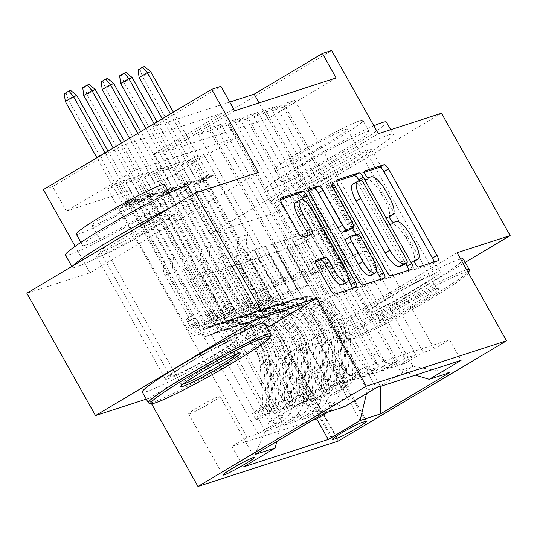 <?xml version="1.0" encoding="UTF-8"?>
<svg xmlns="http://www.w3.org/2000/svg" width="537" height="537" viewBox="0 0 537 537"><rect width="100%" height="100%" fill="white"/><g stroke="black" fill="none" stroke-linecap="round" stroke-linejoin="round"><path stroke-width="0.4" stroke-dasharray="2.69 2.01" d="M364.415 172.303L360.193 173.666A3.866 1.302 59.2 0 0 360.105 173.713A3.866 1.302 59.2 0 0 360.81 177.438A3.866 1.302 59.2 0 0 363.965 180.392L366.456 179.586A17.667 5.954 59.2 0 1 380.874 193.078L384.922 200.281A17.667 5.954 59.2 0 1 388.17 217.337A17.667 5.954 59.2 0 1 387.748 217.525L385.257 218.331A3.866 1.302 59.2 0 0 385.163 218.371A3.866 1.302 59.2 0 0 385.875 222.103A3.866 1.302 59.2 0 0 389.03 225.057L391.52 224.251A17.667 5.954 59.2 0 1 405.938 237.743L409.986 244.946A17.667 5.954 59.2 0 1 413.235 262.002A17.667 5.954 59.2 0 1 412.812 262.19L410.322 262.996A3.866 1.302 59.2 0 0 410.228 263.036A3.866 1.302 59.2 0 0 410.939 266.768A3.866 1.302 59.2 0 0 414.094 269.722L433.339 263.492A5.524 1.859 59.2 0 0 433.466 263.432A5.524 1.859 59.2 0 0 433.876 262.083M168.162 378.8A43.88 3.168 150.7 0 0 211.739 356.696A43.88 3.168 150.7 0 0 241.912 336.182A43.88 3.168 150.7 0 0 239.133 336.511A43.88 3.168 150.7 0 0 195.555 358.615A43.88 3.168 150.7 0 0 165.383 379.129A43.88 3.168 150.7 0 0 168.162 378.8M170.491 214.196A43.88 3.168 -29.3 0 1 173.27 213.867A43.88 3.168 -29.3 0 1 143.097 234.38A43.88 3.168 -29.3 0 1 99.52 256.478A43.88 3.168 -29.3 0 1 96.741 256.814A43.88 3.168 -29.3 0 1 126.913 236.3A43.88 3.168 -29.3 0 1 170.491 214.196M366.509 314.628A43.88 3.168 150.7 0 0 410.087 292.524A43.88 3.168 150.7 0 0 440.259 272.011A43.88 3.168 150.7 0 0 437.48 272.346A43.88 3.168 150.7 0 0 393.903 294.444A43.88 3.168 150.7 0 0 363.73 314.957A43.88 3.168 150.7 0 0 366.509 314.628M368.838 150.024A43.88 3.168 -29.3 0 1 371.617 149.695A43.88 3.168 -29.3 0 1 341.445 170.209A43.88 3.168 -29.3 0 1 297.867 192.313A43.88 3.168 -29.3 0 1 295.088 192.642A43.88 3.168 -29.3 0 1 325.261 172.129A43.88 3.168 -29.3 0 1 368.838 150.024M189.776 413.758A18.003 1.302 150.7 0 0 207.651 404.69A18.003 1.302 150.7 0 0 220.029 396.279A18.003 1.302 150.7 0 0 218.895 396.413A18.003 1.302 150.7 0 0 201.013 405.482A18.003 1.302 150.7 0 0 188.635 413.893A18.003 1.302 150.7 0 0 189.776 413.758M441.508 113.26L273.172 213.551L209.974 233.998L163.302 150.823L331.638 50.532M457.101 252.739L288.765 353.037L341.814 335.873L465.17 262.378M341.814 335.873L273.172 213.551M107.608 188.762L247.087 437.313L258.163 433.735L118.684 185.184L107.608 188.762L118.986 181.989L130.055 178.405L118.684 185.184M126.061 182.795L265.54 431.345L276.609 427.761L137.13 179.21L126.061 182.795L137.438 176.015L148.507 172.437L137.13 179.21M144.513 176.827L283.992 425.378L295.061 421.793L155.582 173.243L144.513 176.827L155.884 170.048L166.96 166.47L155.582 173.243M313.514 415.826L174.035 167.275L162.966 170.853L302.445 419.404L313.514 415.826L330.121 405.932A22.5 21.124 -107.9 0 0 337.337 375.517L269.245 254.176L276.622 251.793L276.166 252.061L296.76 288.758L273.783 302.445L192.79 158.113L203.859 154.528L192.488 161.308L181.412 164.886L192.79 158.113M434.332 348.869L294.853 100.318L283.784 103.896L423.263 352.447L434.332 348.869L449.576 339.787L364.697 367.248L349.459 376.323L209.98 127.772L221.049 124.195L209.672 130.968L198.603 134.552L209.98 127.772M415.88 354.836L276.401 106.286L265.332 109.87L404.811 358.421L415.88 354.836L399.273 364.73L406.657 362.341L423.263 352.447M397.427 360.804L257.948 112.253L246.879 115.838L386.358 364.388L397.427 360.804L380.827 370.698A22.5 21.124 72.1 0 1 376.766 372.537A22.5 21.124 72.1 0 1 351.641 361.972L359.025 359.582A22.5 21.124 -107.9 0 0 384.15 370.147A22.5 21.124 -107.9 0 0 388.204 368.308L404.811 358.421M378.981 366.778L239.502 118.227L228.426 121.805L367.905 370.355L378.981 366.778L362.374 376.672A22.5 21.124 72.1 0 1 358.313 378.504A22.5 21.124 72.1 0 1 333.188 367.939L340.572 365.549A22.5 21.124 -107.9 0 0 365.697 376.115A22.5 21.124 -107.9 0 0 369.751 374.282L386.358 364.388M265.54 431.345L282.147 421.451A22.5 21.124 -107.9 0 0 289.362 391.037L221.271 269.702L220.814 269.97L241.408 306.667L218.431 320.354L137.438 176.015M258.163 433.735L274.769 423.841A22.5 21.124 72.1 0 0 281.985 393.426L213.887 272.084L221.271 269.702M283.992 425.378L300.599 415.484A22.5 21.124 -107.9 0 0 307.815 385.069L239.724 263.727L239.267 264.003L259.861 300.693L236.884 314.387L155.884 170.048M276.609 427.761L293.215 417.873A22.5 21.124 72.1 0 0 300.431 387.459L232.34 266.117L239.724 263.727M302.445 419.404L319.052 409.516A22.5 21.124 -107.9 0 0 326.268 379.102L258.169 257.76L257.72 258.029L278.307 294.726L255.337 308.413L174.337 164.08L185.406 160.496L174.035 167.275M295.061 421.793L311.668 411.899A22.5 21.124 72.1 0 0 318.884 381.485L250.792 260.15L258.169 257.76M336.142 77.979L267.896 118.637L166.416 151.468L234.662 110.81M294.853 100.318L283.476 107.091L272.407 110.676L283.784 103.896M276.401 106.286L265.03 113.065L253.954 116.643L265.332 109.87M257.948 112.253L246.577 119.033L235.508 122.611L246.879 115.838M239.502 118.227L228.124 125L217.055 128.585L228.426 121.805M167.806 178.271L66.32 211.101L134.565 170.444L236.045 137.613L167.806 178.271L154.072 153.81L163.302 150.823M162.966 170.853L174.337 164.08M228.124 125L309.124 269.339L286.147 283.026L265.553 246.329L254.028 250.182L322.119 371.523A22.5 21.124 -107.9 0 0 347.244 382.089A22.5 21.124 -107.9 0 0 351.305 380.25L367.905 370.355M254.028 250.182L246.651 252.571L314.742 373.906L322.119 371.523M246.577 119.033L327.57 263.365L304.6 277.058L284.006 240.361L272.481 244.214L340.572 365.549M272.481 244.214L265.097 246.604L333.188 367.939M265.03 113.065L346.023 257.398L323.046 271.084L302.459 234.394L290.933 238.247L359.025 359.582M290.933 238.247L283.549 240.63L351.641 361.972M181.412 164.886L320.891 413.436L337.498 403.542A22.5 21.124 -107.9 0 0 344.714 373.128L276.622 251.793M283.476 107.091L364.475 251.43L341.498 265.117L320.904 228.42L302.002 234.662L370.094 356.004A22.5 21.124 -107.9 0 0 395.219 366.57A22.5 21.124 -107.9 0 0 399.273 364.73M309.379 232.273L377.471 353.614A22.5 21.124 -107.9 0 0 402.596 364.18A22.5 21.124 -107.9 0 0 406.657 362.341M314.742 373.906A22.5 21.124 72.1 0 0 339.867 384.479A22.5 21.124 72.1 0 0 343.922 382.639L360.528 372.745L349.459 376.323M247.087 437.313L231.85 446.395L312.265 420.377M328.543 411.892L331.967 409.859L320.891 413.436M209.672 130.968L290.671 275.306L267.695 288.993L247.101 252.296L222.66 260.331L189.903 279.844L269.527 421.733L282.442 417.558L202.818 275.669L202.362 275.937L222.956 312.635L199.979 326.321L118.986 181.989M189.903 279.844L202.818 275.669M366.489 393.601L367.321 390.097L287.691 248.208L300.613 244.033L380.236 385.922L412.993 366.402L400.078 370.584L415.329 375.141M367.321 390.097L380.236 385.922L380.236 386.499M300.613 244.033L333.37 224.513L412.993 366.402L449.556 372.745M333.37 224.513L320.455 228.695L400.078 370.584M258.384 172.505L90.041 272.803L26.85 293.242M90.041 272.803L75.16 246.275M43.369 189.621L52.592 186.641L120.838 145.977L222.318 113.146L154.072 153.81M66.32 211.101L52.592 186.641M288.765 353.037L338.189 441.105M146.292 399.125L148.541 398.4L151.541 403.75M229.755 102.07L152.689 127.007L220.929 86.343M222.66 260.331L302.284 402.22L269.527 421.733L254.934 454.537M235.575 256.149L315.199 398.038L302.284 402.22L324.086 413.336M213.887 272.084L202.362 275.937M232.34 266.117L220.814 269.97M250.792 260.15L239.267 264.003M269.245 254.176L257.72 258.029M287.691 248.208L276.166 252.061M320.904 228.42L320.455 228.695M302.459 234.394L302.002 234.662M284.006 240.361L283.549 240.63M265.553 246.329L265.097 246.604M247.101 252.296L246.651 252.571M267.896 118.637L259.069 102.909M166.416 151.468L152.689 127.007M236.045 137.613L222.318 113.146M134.565 170.444L120.838 145.977M287.241 248.483L307.829 285.174L284.858 298.867L273.783 302.445M307.829 285.174L296.76 288.758M192.488 161.308L331.967 409.859M284.858 298.867L203.859 154.528M449.576 339.787L461.108 360.334M272.407 110.676L353.406 255.008L330.43 268.701L309.836 232.004M341.498 265.117L330.43 268.701M364.475 251.43L353.406 255.008M360.528 372.745L221.049 124.195M268.789 254.451L289.383 291.148L278.307 294.726M289.383 291.148L266.406 304.835L255.337 308.413M266.406 304.835L185.406 160.496M253.954 116.643L334.954 260.982L311.977 274.669L291.383 237.972M323.046 271.084L311.977 274.669M346.023 257.398L334.954 260.982M304.6 277.058L293.524 280.636L272.937 243.939M327.57 263.365L316.501 266.949L293.524 280.636M235.508 122.611L316.501 266.949M250.336 260.418L270.93 297.115L247.953 310.802L166.96 166.47M247.953 310.802L236.884 314.387M270.93 297.115L259.861 300.693M286.147 283.026L275.078 286.604L254.484 249.913M309.124 269.339L298.048 272.917L275.078 286.604M217.055 128.585L298.048 272.917M231.883 266.386L252.477 303.083L229.5 316.77L148.507 172.437M229.5 316.77L218.431 320.354M252.477 303.083L241.408 306.667M267.695 288.993L256.626 292.578L236.032 255.88M290.671 275.306L279.602 278.884L256.626 292.578M364.697 367.248L376.229 387.795M344.385 406.771L315.199 398.038M198.603 134.552L279.602 278.884M213.437 272.36L234.025 309.05L211.054 322.744L130.055 178.405M282.442 417.558L276.756 441.535M231.85 446.395L243.382 466.942M211.054 322.744L199.979 326.321M234.025 309.05L222.956 312.635M302.962 377.014A17.439 1.262 150.7 0 0 320.287 368.228A17.439 1.262 150.7 0 0 332.275 360.079A17.439 1.262 150.7 0 0 331.175 360.206L327.114 361.522A17.439 1.262 150.7 0 0 309.795 370.308A17.439 1.262 150.7 0 0 297.8 378.457A17.439 1.262 150.7 0 0 298.908 378.33L302.962 377.014L336.229 436.286M148.541 398.4L267.399 327.583M209.974 233.998L378.317 133.706M336.813 181.231L332.799 182.533A5.524 1.859 59.2 0 0 332.672 182.587A5.524 1.859 59.2 0 0 333.685 187.916L382.196 274.367A5.524 1.859 59.2 0 0 386.7 278.582L408.073 271.668A5.524 1.859 59.2 0 0 408.207 271.608A5.524 1.859 59.2 0 0 408.617 270.252M405.683 263.593L359.166 180.707M402.482 265.486A3.866 1.302 59.2 0 0 401.689 261.814L406.241 259.103M352.91 184.023A17.667 5.954 59.2 0 1 353.326 183.835L355.95 182.983A3.866 1.302 59.2 0 1 359.105 185.936L401.689 261.814M380.451 279.368A5.524 1.859 59.2 0 1 380.042 280.717A5.524 1.859 59.2 0 1 379.914 280.777L358.541 287.691L363.093 284.979M308.647 190.346L304.64 191.642A5.524 1.859 59.2 0 0 304.506 191.702A5.524 1.859 59.2 0 0 305.526 197.032L354.031 283.476A5.524 1.859 59.2 0 0 358.541 287.691M348.781 230.064A5.524 1.859 59.2 0 0 347.654 224.822L327.174 188.326L331.718 185.614M352.393 227.93L329.705 187.5A3.866 1.302 59.2 0 0 326.462 184.594A3.866 1.302 59.2 0 0 327.174 188.326M356.071 234.481L376.41 270.722M370.785 275.461A14.768 4.981 59.2 0 0 368.067 261.204L372.618 258.492M350.795 236.186L346.244 238.898L352.312 236.938A5.524 1.859 59.2 0 1 356.816 241.153L368.067 261.204M315.387 261.647L311.379 262.949A5.524 1.859 59.2 0 0 311.245 263.002A5.524 1.859 59.2 0 0 312.259 268.332L325.872 292.584A5.524 1.859 59.2 0 0 330.376 296.807L351.748 289.893A5.524 1.859 59.2 0 0 351.883 289.832A5.524 1.859 59.2 0 0 352.292 288.476M342.754 284.811A14.768 4.981 59.2 0 0 340.042 270.554L344.593 267.842M295.699 202.523A14.768 4.981 59.2 0 1 308.104 213.645L340.042 270.554M280.482 199.455L276.474 200.751A5.524 1.859 59.2 0 0 276.347 200.811A5.524 1.859 59.2 0 0 277.361 206.141L293.799 235.434A5.524 1.859 59.2 0 0 298.303 239.656L307.453 236.696A5.524 1.859 59.2 0 0 307.58 236.636A5.524 1.859 59.2 0 0 307.996 235.28M348.379 280.072L303.66 200.388M263.56 297.29A3.376 1.134 59.2 0 0 260.807 294.712A3.376 1.134 59.2 0 0 260.727 294.746A3.376 1.134 59.2 0 0 261.351 298.001L264.103 302.908A17.721 16.634 -107.9 0 0 283.885 311.232A17.721 16.634 -107.9 0 0 286.852 309.916L283.348 311.051A17.721 16.634 72.1 0 1 280.381 312.366A17.721 16.634 72.1 0 1 260.593 304.043L193.595 184.647L202.818 181.667L269.822 301.056L266.312 302.19L263.56 297.29L269.48 293.766L272.232 298.666A10.404 9.767 -107.9 0 0 283.851 303.553A10.404 9.767 -107.9 0 0 285.59 302.781L289.101 301.653A10.404 9.767 72.1 0 1 287.355 302.418A10.404 9.767 72.1 0 1 275.736 297.532L248 248.107A12.223 11.472 -107.9 0 1 246.671 238.864L247.691 234.582L214.196 174.887L202.818 181.667M337.028 391.017L329.772 395.843L326.201 389.486L333.457 384.653L337.028 391.017A14.908 13.996 -107.9 0 0 343.566 377.598L340.854 340.673A43.034 40.396 -107.9 0 0 287.08 301.445A43.034 40.396 -107.9 0 0 279.871 304.633L283.375 303.499A10.404 9.767 72.1 0 1 281.636 304.271A10.404 9.767 72.1 0 1 270.017 299.384L267.265 294.477A3.376 1.134 -120.8 0 1 266.641 291.222A3.376 1.134 -120.8 0 1 266.721 291.188A3.376 1.134 -120.8 0 1 269.48 293.766M329.772 395.843L335.31 394.051L346.251 388.036A14.908 13.996 -107.9 0 0 352.789 374.611L350.084 337.686A43.034 40.396 -107.9 0 0 296.303 298.458A43.034 40.396 -107.9 0 0 289.101 301.653M346.251 388.036L342.68 381.673A7.592 7.129 -107.9 0 0 345.902 374.9L343.19 337.974A35.717 33.529 -107.9 0 0 298.552 305.419A35.717 33.529 -107.9 0 0 292.571 308.063A17.721 16.634 72.1 0 1 289.604 309.379A17.721 16.634 72.1 0 1 269.822 301.056M333.457 384.653A7.592 7.129 -107.9 0 0 336.672 377.887L333.967 340.961A35.717 33.529 -107.9 0 0 289.329 308.399A35.717 33.529 -107.9 0 0 283.348 311.051M279.871 304.633A10.404 9.767 72.1 0 1 278.132 305.405A10.404 9.767 72.1 0 1 266.506 300.519L238.77 251.088A12.223 11.472 72.1 0 1 237.448 241.851L238.468 237.562L204.966 177.875L193.595 184.647M326.201 389.486L331.738 387.694L335.31 394.051M342.68 381.673L331.738 387.694M292.571 308.063L289.067 309.198A17.721 16.634 72.1 0 1 286.1 310.514A17.721 16.634 72.1 0 1 266.312 302.19M283.375 303.499A43.034 40.396 72.1 0 1 290.584 300.311A43.034 40.396 72.1 0 1 344.358 339.538L347.07 376.464A14.908 13.996 72.1 0 1 343.606 387.251L342.431 389.036L345.821 386.533A14.908 13.996 -107.9 0 0 349.285 375.746L346.573 338.82A43.034 40.396 -107.9 0 0 292.799 299.592A43.034 40.396 -107.9 0 0 285.59 302.781M289.067 309.198A35.717 33.529 72.1 0 1 295.048 306.553A35.717 33.529 72.1 0 1 339.686 339.109L342.398 376.034A7.592 7.129 72.1 0 1 341.868 379.491L338.491 382.686L339.653 380.209A7.592 7.129 -107.9 0 0 340.183 376.752L337.471 339.827A35.717 33.529 -107.9 0 0 292.833 307.265A35.717 33.529 -107.9 0 0 286.852 309.916M204.966 177.875L207.275 177.123L195.898 183.902L197.18 181.029L205.369 176.156L208.685 175.075L200.496 179.955L197.18 181.029L162.255 118.798M139.11 77.55L142.426 76.476L200.496 179.955L200.516 182.412L211.887 175.633L214.196 174.887M238.468 237.562L247.691 234.582M170.444 113.918L205.369 176.156L207.275 177.123L211.887 175.633L208.685 175.075L173.384 112.166M144.487 66.561L139.942 69.273L142.426 76.476L150.615 71.596M139.942 69.273L138.096 69.87M467.828 271.856A68.629 4.954 150.7 0 0 464.364 272.648A68.629 4.954 150.7 0 0 394.091 308.446A68.629 4.954 150.7 0 0 349.345 339.525A68.629 4.954 150.7 0 0 353.353 338.787A68.629 4.954 150.7 0 0 417.524 306.506A68.629 4.954 150.7 0 0 468.486 273.024M469.372 270.252A70.313 5.081 -29.3 0 1 418.82 303.969A70.313 5.081 -29.3 0 1 351.164 338.135A70.313 5.081 -29.3 0 1 347.056 338.894A70.313 5.081 -29.3 0 1 346.714 338.659A70.313 5.081 -29.3 0 1 395.071 305.788A70.313 5.081 -29.3 0 1 464.908 270.366A70.313 5.081 -29.3 0 1 466.7 269.843M381.109 322.254A34.314 2.477 -29.3 0 1 378.927 322.307A34.314 2.477 -29.3 0 1 403.596 305.855A34.314 2.477 -29.3 0 1 436.615 289.181A34.314 2.477 -29.3 0 1 438.615 288.812A34.314 2.477 -29.3 0 1 416.242 304.351A34.314 2.477 -29.3 0 1 381.109 322.254M434.426 288.53A32.623 2.356 150.7 0 0 403.032 304.378A32.623 2.356 150.7 0 0 379.572 320.025A32.623 2.356 150.7 0 0 379.585 320.213A32.623 2.356 150.7 0 0 381.646 319.971A32.623 2.356 150.7 0 0 414.054 303.533A32.623 2.356 150.7 0 0 436.487 288.282A32.623 2.356 150.7 0 0 436.333 288.174A32.623 2.356 150.7 0 0 434.426 288.53M386.439 122.08A70.313 5.081 -29.3 0 1 338.082 154.951A70.313 5.081 -29.3 0 1 268.245 190.373A70.313 5.081 -29.3 0 1 263.795 190.903A70.313 5.081 -29.3 0 1 304.264 162.637A70.313 5.081 -29.3 0 1 373.866 125.786M388.848 134.841A70.313 5.081 -29.3 0 1 393.299 134.31A70.313 5.081 -29.3 0 1 344.949 167.182A70.313 5.081 -29.3 0 1 275.112 202.603A70.313 5.081 -29.3 0 1 270.661 203.134A70.313 5.081 -29.3 0 1 319.012 170.263A70.313 5.081 -29.3 0 1 388.848 134.841M284.167 180.882A50.626 3.658 150.7 0 0 334.45 155.381A50.626 3.658 150.7 0 0 369.268 131.713A50.626 3.658 150.7 0 0 366.066 132.095A50.626 3.658 150.7 0 0 315.783 157.596A50.626 3.658 150.7 0 0 280.965 181.264A50.626 3.658 150.7 0 0 284.167 180.882M359.75 120.838A50.626 3.658 -29.3 0 1 362.952 120.463A50.626 3.658 -29.3 0 1 328.141 144.131A50.626 3.658 -29.3 0 1 277.857 169.632A50.626 3.658 -29.3 0 1 274.649 170.014A50.626 3.658 -29.3 0 1 309.466 146.346A50.626 3.658 -29.3 0 1 359.75 120.838M292.41 160.959A32.623 2.356 -29.3 0 1 290.349 161.201A32.623 2.356 -29.3 0 1 312.782 145.95A32.623 2.356 -29.3 0 1 345.19 129.518A32.623 2.356 -29.3 0 1 347.251 129.269A32.623 2.356 -29.3 0 1 324.818 144.52A32.623 2.356 -29.3 0 1 292.41 160.959M463.317 259.076A70.313 5.081 -29.3 0 1 414.96 291.947A70.313 5.081 -29.3 0 1 345.123 327.369A70.313 5.081 -29.3 0 1 340.673 327.899A70.313 5.081 -29.3 0 1 389.03 295.028A70.313 5.081 -29.3 0 1 458.867 259.606A70.313 5.081 -29.3 0 1 460.659 259.082M362.918 150.286A38.248 2.766 -29.3 0 1 365.341 150.004A38.248 2.766 -29.3 0 1 339.035 167.886A38.248 2.766 -29.3 0 1 301.042 187.151A38.248 2.766 -29.3 0 1 298.626 187.44A38.248 2.766 -29.3 0 1 324.925 169.558A38.248 2.766 -29.3 0 1 362.918 150.286M432.929 275.051A38.248 2.766 -29.3 0 1 435.353 274.769A38.248 2.766 -29.3 0 1 409.046 292.652A38.248 2.766 -29.3 0 1 371.06 311.916A38.248 2.766 -29.3 0 1 368.637 312.205A38.248 2.766 -29.3 0 1 394.943 294.323A38.248 2.766 -29.3 0 1 432.929 275.051M271.024 334.423A70.313 5.081 -29.3 0 1 220.472 368.14A70.313 5.081 -29.3 0 1 152.817 402.3A70.313 5.081 -29.3 0 1 148.709 403.059M237.307 353.688A32.623 2.356 150.7 0 0 238.139 352.453A32.623 2.356 150.7 0 0 237.978 352.346A32.623 2.356 150.7 0 0 236.079 352.702A32.623 2.356 150.7 0 0 204.684 368.55A32.623 2.356 150.7 0 0 181.224 384.197A32.623 2.356 150.7 0 0 181.238 384.385A32.623 2.356 150.7 0 0 182.721 384.317M188.084 186.252A70.313 5.081 -29.3 0 1 139.734 219.123A70.313 5.081 -29.3 0 1 69.897 254.545A70.313 5.081 -29.3 0 1 65.447 255.068M170.209 207.832A70.313 5.081 -29.3 0 1 190.501 199.012A70.313 5.081 -29.3 0 1 194.951 198.482A70.313 5.081 -29.3 0 1 146.601 231.353A70.313 5.081 -29.3 0 1 76.764 266.775A70.313 5.081 -29.3 0 1 72.314 267.305A70.313 5.081 -29.3 0 1 73.066 265.714M85.819 245.053A50.626 3.658 150.7 0 0 136.103 219.552A50.626 3.658 150.7 0 0 170.92 195.884A50.626 3.658 150.7 0 0 167.712 196.267A50.626 3.658 150.7 0 0 117.435 221.768A50.626 3.658 150.7 0 0 82.617 245.436A50.626 3.658 150.7 0 0 85.819 245.053M164.604 184.634A50.626 3.658 -29.3 0 1 129.786 208.296A50.626 3.658 -29.3 0 1 79.503 233.803A50.626 3.658 -29.3 0 1 76.301 234.186M94.062 225.131A32.623 2.356 -29.3 0 1 92.002 225.372A32.623 2.356 -29.3 0 1 114.435 210.121A32.623 2.356 -29.3 0 1 146.843 193.682A32.623 2.356 -29.3 0 1 148.903 193.441A32.623 2.356 -29.3 0 1 126.47 208.692A32.623 2.356 -29.3 0 1 94.062 225.131M264.969 323.247A70.313 5.081 -29.3 0 1 216.612 356.118A70.313 5.081 -29.3 0 1 146.776 391.54A70.313 5.081 -29.3 0 1 142.325 392.07M130.692 231.373A38.248 2.766 -29.3 0 1 164.57 214.458A38.248 2.766 -29.3 0 1 166.987 214.176A38.248 2.766 -29.3 0 1 140.687 232.058A38.248 2.766 -29.3 0 1 102.695 251.323A38.248 2.766 -29.3 0 1 100.271 251.611A38.248 2.766 -29.3 0 1 112.575 242.174M234.582 339.223A38.248 2.766 -29.3 0 1 237.005 338.934A38.248 2.766 -29.3 0 1 210.699 356.816A38.248 2.766 -29.3 0 1 172.706 376.088A38.248 2.766 -29.3 0 1 170.289 376.377A38.248 2.766 -29.3 0 1 196.596 358.494A38.248 2.766 -29.3 0 1 234.582 339.223M245.114 303.257A3.376 1.134 59.2 0 0 242.355 300.68A3.376 1.134 59.2 0 0 242.274 300.713A3.376 1.134 59.2 0 0 242.899 303.976L245.651 308.876A17.721 16.634 -107.9 0 0 265.432 317.199A17.721 16.634 -107.9 0 0 268.406 315.884L264.895 317.018A17.721 16.634 72.1 0 1 261.928 318.334A17.721 16.634 72.1 0 1 242.147 310.01L175.143 190.615L184.366 187.635L251.37 307.03L247.866 308.164L245.114 303.257L251.027 299.733L253.779 304.64A10.404 9.767 -107.9 0 0 265.399 309.527A10.404 9.767 -107.9 0 0 267.144 308.755L270.648 307.62A10.404 9.767 72.1 0 1 268.903 308.392A10.404 9.767 72.1 0 1 257.283 303.506L229.547 254.075A12.223 11.472 -107.9 0 1 228.225 244.832L229.239 240.549L195.743 180.855L184.366 187.635M318.575 396.984L311.319 401.817L307.755 395.454L315.004 390.627L318.575 396.984A14.908 13.996 -107.9 0 0 325.113 383.566L322.401 346.64A43.034 40.396 -107.9 0 0 268.628 307.412A43.034 40.396 -107.9 0 0 261.418 310.601L264.929 309.466A10.404 9.767 72.1 0 1 263.184 310.238A10.404 9.767 72.1 0 1 251.564 305.352L248.812 300.452A3.376 1.134 -120.8 0 1 248.195 297.189A3.376 1.134 -120.8 0 1 248.269 297.156A3.376 1.134 -120.8 0 1 251.027 299.733M311.319 401.817L316.857 400.025L327.798 394.004A14.908 13.996 -107.9 0 0 334.336 380.579L331.631 343.653A43.034 40.396 -107.9 0 0 277.851 304.425A43.034 40.396 -107.9 0 0 270.648 307.62M327.798 394.004L324.227 387.64A7.592 7.129 -107.9 0 0 327.449 380.874L324.744 343.948A35.717 33.529 -107.9 0 0 280.106 311.386A35.717 33.529 -107.9 0 0 274.125 314.038A17.721 16.634 72.1 0 1 271.158 315.347A17.721 16.634 72.1 0 1 251.37 307.03M315.004 390.627A7.592 7.129 -107.9 0 0 318.226 383.854L315.514 346.929A35.717 33.529 -107.9 0 0 270.876 314.373A35.717 33.529 -107.9 0 0 264.895 317.018M261.418 310.601A10.404 9.767 72.1 0 1 259.68 311.373A10.404 9.767 72.1 0 1 248.06 306.486L220.318 257.062A12.223 11.472 72.1 0 1 218.995 247.819L220.016 243.53L186.52 183.842L175.143 190.615M307.755 395.454L313.286 393.661L316.857 400.025M324.227 387.64L313.286 393.661M274.125 314.038L270.614 315.172A17.721 16.634 72.1 0 1 267.648 316.481A17.721 16.634 72.1 0 1 247.866 308.164M264.929 309.466A43.034 40.396 72.1 0 1 272.131 306.278A43.034 40.396 72.1 0 1 325.912 345.506L328.617 382.431A14.908 13.996 72.1 0 1 325.154 393.218L323.979 395.004L327.369 392.5A14.908 13.996 -107.9 0 0 330.832 381.713L328.127 344.788A43.034 40.396 -107.9 0 0 274.347 305.56A43.034 40.396 -107.9 0 0 267.144 308.755M270.614 315.172A35.717 33.529 72.1 0 1 276.595 312.521A35.717 33.529 72.1 0 1 321.233 345.083L323.945 382.008A7.592 7.129 72.1 0 1 323.415 385.459L320.039 388.654L321.2 386.177A7.592 7.129 -107.9 0 0 321.73 382.72L319.025 345.794A35.717 33.529 -107.9 0 0 274.387 313.239A35.717 33.529 -107.9 0 0 268.406 315.884M186.52 183.842L188.823 183.097L177.452 189.87L178.727 187.004L186.916 182.124L190.239 181.05L182.05 185.93L178.727 187.004L145.916 128.531M120.657 83.524L123.98 82.443L182.05 185.93L182.063 188.38L193.434 181.6L195.743 180.855M220.016 243.53L229.239 240.549M154.106 123.651L186.916 182.124L188.823 183.097L193.434 181.6L190.239 181.05L157.046 121.899M126.041 72.529L121.49 75.24L123.98 82.443L132.169 77.57M121.49 75.24L119.644 75.838M226.661 309.225A3.376 1.134 59.2 0 0 223.909 306.647A3.376 1.134 59.2 0 0 223.828 306.687A3.376 1.134 59.2 0 0 224.446 309.943L227.198 314.85A17.721 16.634 -107.9 0 0 246.986 323.167A17.721 16.634 -107.9 0 0 249.953 321.858L246.443 322.985A17.721 16.634 72.1 0 1 243.476 324.301A17.721 16.634 72.1 0 1 223.694 315.984L156.69 196.589L165.92 193.602L232.917 312.997L229.413 314.132L226.661 309.225L232.575 305.701L235.327 310.608A10.404 9.767 -107.9 0 0 246.946 315.494A10.404 9.767 -107.9 0 0 248.691 314.722L252.195 313.588A10.404 9.767 72.1 0 1 250.45 314.36A10.404 9.767 72.1 0 1 238.831 309.473L211.095 260.042A12.223 11.472 -107.9 0 1 209.772 250.806L210.786 246.517L177.291 186.829L165.92 193.602M300.123 402.958L292.873 407.784L289.302 401.421L296.552 396.595L300.123 402.958A14.908 13.996 -107.9 0 0 306.661 389.533L303.955 352.608A43.034 40.396 -107.9 0 0 250.175 313.38A43.034 40.396 -107.9 0 0 242.972 316.575L246.476 315.441A10.404 9.767 72.1 0 1 244.731 316.212A10.404 9.767 72.1 0 1 233.112 311.326L230.36 306.419A3.376 1.134 -120.8 0 1 229.742 303.163A3.376 1.134 -120.8 0 1 229.823 303.123A3.376 1.134 -120.8 0 1 232.575 305.701M292.873 407.784L298.404 405.992L309.346 399.971A14.908 13.996 -107.9 0 0 315.884 386.546L313.178 349.627A43.034 40.396 -107.9 0 0 259.405 310.399A43.034 40.396 -107.9 0 0 252.195 313.588M309.346 399.971L305.775 393.608A7.592 7.129 -107.9 0 0 308.997 386.841L306.291 349.916A35.717 33.529 -107.9 0 0 261.653 317.354A35.717 33.529 -107.9 0 0 255.672 320.005A17.721 16.634 72.1 0 1 252.705 321.321A17.721 16.634 72.1 0 1 232.917 312.997M296.552 396.595A7.592 7.129 -107.9 0 0 299.774 389.828L297.068 352.903A35.717 33.529 -107.9 0 0 252.43 320.341A35.717 33.529 -107.9 0 0 246.443 322.985M242.972 316.575A10.404 9.767 72.1 0 1 241.227 317.347A10.404 9.767 72.1 0 1 229.608 312.46L201.872 263.029A12.223 11.472 72.1 0 1 200.549 253.786L201.563 249.504L168.068 189.809L156.69 196.589M289.302 401.421L294.833 399.629L298.404 405.992M305.775 393.608L294.833 399.629M255.672 320.005L252.168 321.139A17.721 16.634 72.1 0 1 249.202 322.455A17.721 16.634 72.1 0 1 229.413 314.132M246.476 315.441A43.034 40.396 72.1 0 1 253.686 312.245A43.034 40.396 72.1 0 1 307.459 351.473L310.164 388.399A14.908 13.996 72.1 0 1 306.701 399.186L305.533 400.978L308.916 398.467A14.908 13.996 -107.9 0 0 312.38 387.68L309.674 350.755A43.034 40.396 -107.9 0 0 255.894 311.534A43.034 40.396 -107.9 0 0 248.691 314.722M252.168 321.139A35.717 33.529 72.1 0 1 258.149 318.488A35.717 33.529 72.1 0 1 302.787 351.05L305.493 387.976A7.592 7.129 72.1 0 1 304.969 391.433L301.586 394.621L302.754 392.144A7.592 7.129 -107.9 0 0 303.277 388.694L300.572 351.769A35.717 33.529 -107.9 0 0 255.934 319.206A35.717 33.529 -107.9 0 0 249.953 321.858M168.068 189.809L170.37 189.064L158.999 195.844L160.274 192.971L168.464 188.091L171.786 187.017L163.597 191.897L160.274 192.971L129.578 138.264M102.205 89.491L105.527 88.417L163.597 191.897L163.61 194.347L174.988 187.574L177.291 186.829M201.563 249.504L210.786 246.517M137.767 133.384L168.464 188.091L170.37 189.064L174.988 187.574L171.786 187.017L140.707 131.632M107.588 78.496L103.037 81.208L105.527 88.417L113.716 83.537M103.037 81.208L101.191 81.805M208.208 315.199A3.376 1.134 59.2 0 0 205.456 312.621A3.376 1.134 59.2 0 0 205.376 312.655A3.376 1.134 59.2 0 0 205.993 315.91L208.745 320.817A17.721 16.634 -107.9 0 0 228.534 329.141A17.721 16.634 -107.9 0 0 231.501 327.825L227.997 328.959A17.721 16.634 72.1 0 1 225.03 330.275A17.721 16.634 72.1 0 1 205.241 321.952L138.244 202.556L147.467 199.569L214.464 318.965L210.96 320.099L208.208 315.199L214.122 311.675L216.874 316.575A10.404 9.767 -107.9 0 0 228.493 321.462A10.404 9.767 -107.9 0 0 230.239 320.69L233.743 319.555A10.404 9.767 72.1 0 1 232.004 320.327A10.404 9.767 72.1 0 1 220.385 315.441L192.642 266.016A12.223 11.472 -107.9 0 1 191.32 256.773L192.34 252.484L158.838 192.796L147.467 199.569M281.67 408.926L274.42 413.752L270.849 407.395L278.099 402.562L281.67 408.926A14.908 13.996 -107.9 0 0 288.208 395.501L285.503 358.575A43.034 40.396 -107.9 0 0 231.722 319.354A43.034 40.396 -107.9 0 0 224.52 322.542L228.024 321.408A10.404 9.767 72.1 0 1 226.285 322.18A10.404 9.767 72.1 0 1 214.659 317.293L211.907 312.386A3.376 1.134 -120.8 0 1 211.289 309.131A3.376 1.134 -120.8 0 1 211.37 309.097A3.376 1.134 -120.8 0 1 214.122 311.675M274.42 413.752L279.952 411.96L290.9 405.938A14.908 13.996 -107.9 0 0 297.438 392.52L294.726 355.595A43.034 40.396 -107.9 0 0 240.952 316.367A43.034 40.396 -107.9 0 0 233.743 319.555M290.9 405.938L287.329 399.582A7.592 7.129 -107.9 0 0 290.551 392.809L287.839 355.883A35.717 33.529 -107.9 0 0 243.201 323.328A35.717 33.529 -107.9 0 0 237.22 325.972A17.721 16.634 72.1 0 1 234.253 327.288A17.721 16.634 72.1 0 1 214.464 318.965M278.099 402.562A7.592 7.129 -107.9 0 0 281.321 395.796L278.616 358.87A35.717 33.529 -107.9 0 0 233.978 326.308A35.717 33.529 -107.9 0 0 227.997 328.959M224.52 322.542A10.404 9.767 72.1 0 1 222.774 323.314A10.404 9.767 72.1 0 1 211.155 318.428L183.419 268.997A12.223 11.472 72.1 0 1 182.097 259.754L183.11 255.471L149.615 195.777L138.244 202.556M270.849 407.395L276.387 405.603L279.952 411.96M287.329 399.582L276.387 405.603M237.22 325.972L233.716 327.107A17.721 16.634 72.1 0 1 230.749 328.422A17.721 16.634 72.1 0 1 210.96 320.099M228.024 321.408A43.034 40.396 72.1 0 1 235.233 318.219A43.034 40.396 72.1 0 1 289.007 357.441L291.719 394.366A14.908 13.996 72.1 0 1 288.255 405.153L287.08 406.945L290.463 404.442A14.908 13.996 -107.9 0 0 293.927 393.655L291.222 356.729A43.034 40.396 -107.9 0 0 237.448 317.501A43.034 40.396 -107.9 0 0 230.239 320.69M233.716 327.107A35.717 33.529 72.1 0 1 239.697 324.455A35.717 33.529 72.1 0 1 284.335 357.018L287.04 393.943A7.592 7.129 72.1 0 1 286.516 397.4L283.133 400.595L284.301 398.118A7.592 7.129 -107.9 0 0 284.825 394.661L282.12 357.736A35.717 33.529 -107.9 0 0 237.482 325.174A35.717 33.529 -107.9 0 0 231.501 327.825M149.615 195.777L151.924 195.032L140.546 201.811L141.822 198.938L150.011 194.058L153.334 192.984L145.144 197.864L141.822 198.938L113.233 147.997M83.752 95.458L87.075 94.384L145.144 197.864L145.158 200.321L156.535 193.542L158.838 192.796M183.11 255.471L192.34 252.484M121.429 143.117L150.011 194.058L151.924 195.032L156.535 193.542L153.334 192.984L124.369 141.365M89.135 84.47L84.584 87.182L87.075 94.384L95.264 89.504M84.584 87.182L82.745 87.773M189.756 321.166A3.376 1.134 59.2 0 0 187.004 318.589A3.376 1.134 59.2 0 0 186.923 318.622A3.376 1.134 59.2 0 0 187.547 321.885L190.299 326.785A17.721 16.634 -107.9 0 0 210.081 335.108A17.721 16.634 -107.9 0 0 213.048 333.792L209.544 334.927A17.721 16.634 72.1 0 1 206.577 336.243A17.721 16.634 72.1 0 1 186.789 327.919L119.791 208.524L129.014 205.543L196.018 324.939L192.508 326.073L189.756 321.166L195.676 317.642L198.428 322.549A10.404 9.767 -107.9 0 0 210.048 327.436A10.404 9.767 -107.9 0 0 211.786 326.664L215.297 325.529A10.404 9.767 72.1 0 1 213.551 326.301A10.404 9.767 72.1 0 1 201.932 321.415L174.196 271.984A12.223 11.472 -107.9 0 1 172.867 262.741L173.887 258.458L140.392 198.764L129.014 205.543M263.224 414.893L255.968 419.719L252.397 413.362L259.653 408.529L263.224 414.893A14.908 13.996 -107.9 0 0 269.762 401.475L267.05 364.549A43.034 40.396 -107.9 0 0 213.276 325.321A43.034 40.396 -107.9 0 0 206.067 328.51L209.571 327.375A10.404 9.767 72.1 0 1 207.832 328.147A10.404 9.767 72.1 0 1 196.213 323.261L193.461 318.36A3.376 1.134 -120.8 0 1 192.837 315.098A3.376 1.134 -120.8 0 1 192.917 315.065A3.376 1.134 -120.8 0 1 195.676 317.642M255.968 419.719L261.506 417.934L272.447 411.913A14.908 13.996 -107.9 0 0 278.985 398.488L276.28 361.562A43.034 40.396 -107.9 0 0 222.499 322.334A43.034 40.396 -107.9 0 0 215.297 325.529M272.447 411.913L268.876 405.549A7.592 7.129 -107.9 0 0 272.098 398.783L269.386 361.857A35.717 33.529 -107.9 0 0 224.748 329.295A35.717 33.529 -107.9 0 0 218.767 331.94A17.721 16.634 72.1 0 1 215.8 333.255A17.721 16.634 72.1 0 1 196.018 324.939M259.653 408.529A7.592 7.129 -107.9 0 0 262.868 401.763L260.163 364.838A35.717 33.529 -107.9 0 0 215.525 332.275A35.717 33.529 -107.9 0 0 209.544 334.927M206.067 328.51A10.404 9.767 72.1 0 1 204.328 329.282A10.404 9.767 72.1 0 1 192.702 324.395L164.966 274.971A12.223 11.472 72.1 0 1 163.644 265.728L164.664 261.438L131.162 201.751L119.791 208.524M252.397 413.362L257.935 411.57L261.506 417.934M268.876 405.549L257.935 411.57M218.767 331.94L215.263 333.074A17.721 16.634 72.1 0 1 212.296 334.39A17.721 16.634 72.1 0 1 192.508 326.073M209.571 327.375A43.034 40.396 72.1 0 1 216.78 324.187A43.034 40.396 72.1 0 1 270.554 363.415L273.266 400.34A14.908 13.996 72.1 0 1 269.802 411.127L268.628 412.913L272.017 410.409A14.908 13.996 -107.9 0 0 275.481 399.622L272.769 362.697A43.034 40.396 -107.9 0 0 218.995 323.469A43.034 40.396 -107.9 0 0 211.786 326.664M215.263 333.074A35.717 33.529 72.1 0 1 221.244 330.43A35.717 33.529 72.1 0 1 265.882 362.992L268.594 399.911A7.592 7.129 72.1 0 1 268.064 403.368L264.687 406.563L265.849 404.086A7.592 7.129 -107.9 0 0 266.379 400.629L263.667 363.703A35.717 33.529 -107.9 0 0 219.029 331.141A35.717 33.529 -107.9 0 0 213.048 333.792M131.162 201.751L133.471 201.006L122.094 207.779L123.376 204.912L131.565 200.032L134.881 198.958L126.692 203.838L123.376 204.912L96.895 157.73M65.299 101.426L68.622 100.352L126.692 203.838L126.712 206.289L138.083 199.509L140.392 198.764M164.664 261.438L173.887 258.458M105.084 152.85L131.565 200.032L133.471 201.006L138.083 199.509L134.881 198.958L108.031 151.098M70.683 90.438L66.138 93.149L68.622 100.352L76.811 95.472M66.138 93.149L64.292 93.747M414.094 269.722L418.645 267.01M363.965 180.392L368.516 177.68M389.03 225.057L393.581 222.345M281.985 393.426L289.362 391.037M300.431 387.459L307.815 385.069M318.884 381.485L326.268 379.102M337.337 375.517L344.714 373.128M370.094 356.004L377.471 353.614M343.922 382.639L351.305 380.25M362.374 376.672L369.751 374.282M380.827 370.698L388.204 368.308M330.121 405.932L337.498 403.542M311.668 411.899L319.052 409.516M293.215 417.873L300.599 415.484M274.769 423.841L282.147 421.451M331.175 360.206L365.496 421.37M298.908 378.33L332.812 438.742M327.114 361.522L361.435 422.679M412.812 262.19L414.49 261.19M409.986 244.946L414.53 242.234M405.938 237.743L410.49 235.031M391.52 224.251L396.071 221.539M385.257 218.331L389.634 215.726M387.748 217.525L389.426 216.525M384.922 200.281L389.466 197.576M380.874 193.078L385.425 190.367M366.456 179.586L371.007 176.874M360.193 173.666L364.569 171.061M433.339 263.492L437.89 260.781M410.322 262.996L414.698 260.385M382.196 274.367L386.747 271.655M333.685 187.916L338.236 185.211M332.799 182.533L337.108 179.969M408.073 271.668L412.624 268.956M386.7 278.582L391.251 275.87M359.105 185.936L363.656 183.224M355.95 182.983L360.502 180.271M353.326 183.835L357.877 181.123M379.914 280.777L384.458 278.065M354.031 283.476L358.582 280.764M305.526 197.032L310.071 194.32M304.64 191.642L308.943 189.078M347.654 224.822L352.205 222.11M329.705 187.5L332.014 186.131M356.816 241.153L361.367 238.441M352.312 236.938L356.863 234.226M311.379 262.949L315.682 260.385M308.104 213.645L312.655 210.934M307.453 236.696L312.004 233.984M298.303 239.656L302.855 236.945M293.799 235.434L298.35 232.729M277.361 206.141L281.912 203.429M276.474 200.751L280.784 198.187M351.748 289.893L356.299 287.181M330.376 296.807L334.927 294.095M325.872 292.584L330.423 289.879M312.259 268.332L316.81 265.62M336.847 391.137L345.976 388.184M342.411 381.827L333.276 384.781M272.232 298.666L275.736 297.532M238.77 251.088L248 248.107M266.506 300.519L270.017 299.384M264.103 302.908L260.593 304.043M346.573 338.82L350.084 337.686M340.854 340.673L344.358 339.538M343.19 337.974L339.686 339.109M337.471 339.827L333.967 340.961M349.285 375.746L352.789 374.611M345.902 374.9L342.398 376.034M343.566 377.598L347.07 376.464M340.183 376.752L336.672 377.887M237.448 241.851L246.671 238.864M341.868 379.491L345.821 386.533M339.653 380.209L343.606 387.251M267.265 294.477L261.351 298.001M318.394 397.112L327.53 394.158M323.959 387.795L314.823 390.748M253.779 304.64L257.283 303.506M220.318 257.062L229.547 254.075M248.06 306.486L251.564 305.352M245.651 308.876L242.147 310.01M328.127 344.788L331.631 343.653M322.401 346.64L325.912 345.506M324.744 343.948L321.233 345.083M319.025 345.794L315.514 346.929M330.832 381.713L334.336 380.579M327.449 380.874L323.945 382.008M325.113 383.566L328.617 382.431M321.73 382.72L318.226 383.854M218.995 247.819L228.225 244.832M323.415 385.459L327.369 392.5M321.2 386.177L325.154 393.218M248.812 300.452L242.899 303.976M299.941 403.079L309.077 400.125M305.506 393.762L296.37 396.722M235.327 310.608L238.831 309.473M201.872 263.029L211.095 260.042M229.608 312.46L233.112 311.326M227.198 314.85L223.694 315.984M309.674 350.755L313.178 349.627M303.955 352.608L307.459 351.473M306.291 349.916L302.787 351.05M300.572 351.769L297.068 352.903M312.38 387.68L315.884 386.546M308.997 386.841L305.493 387.976M306.661 389.533L310.164 388.399M303.277 388.694L299.774 389.828M200.549 253.786L209.772 250.806M304.969 391.433L308.916 398.467M302.754 392.144L306.701 399.186M230.36 306.419L224.446 309.943M281.489 409.046L290.624 406.093M287.053 399.736L277.924 402.69M216.874 316.575L220.385 315.441M183.419 268.997L192.642 266.016M211.155 318.428L214.659 317.293M208.745 320.817L205.241 321.952M291.222 356.729L294.726 355.595M285.503 358.575L289.007 357.441M287.839 355.883L284.335 357.018M282.12 357.736L278.616 358.87M293.927 393.655L297.438 392.52M290.551 392.809L287.04 393.943M288.208 395.501L291.719 394.366M284.825 394.661L281.321 395.796M182.097 259.754L191.32 256.773M286.516 397.4L290.463 404.442M284.301 398.118L288.255 405.153M211.907 312.386L205.993 315.91M263.043 415.02L272.172 412.06M268.607 405.704L259.472 408.657M198.428 322.549L201.932 321.415M164.966 274.971L174.196 271.984M192.702 324.395L196.213 323.261M190.299 326.785L186.789 327.919M272.769 362.697L276.28 361.562M267.05 364.549L270.554 363.415M269.386 361.857L265.882 362.992M263.667 363.703L260.163 364.838M275.481 399.622L278.985 398.488M272.098 398.783L268.594 399.911M269.762 401.475L273.266 400.34M266.379 400.629L262.868 401.763M163.644 265.728L172.867 262.741M268.064 403.368L272.017 410.409M265.849 404.086L269.802 411.127M193.461 318.36L187.547 321.885M173.27 213.867L241.912 336.182M371.617 149.695L440.259 272.011M220.029 396.279L254.35 457.437M395.219 366.57L402.596 364.18M376.766 372.537L384.15 370.147M358.313 378.504L365.697 376.115M339.867 384.479L347.244 382.089M332.275 360.079L366.596 421.236M297.8 378.457L332.121 439.622M188.635 413.893L222.956 475.05M295.088 192.642L363.73 314.957M96.741 256.814L165.383 379.129M413.235 262.002L414.49 261.25M385.163 218.371L389.714 215.666M388.17 217.337L389.426 216.586M360.105 173.713L364.65 171.001M433.466 263.432L438.017 260.727M410.228 263.036L414.779 260.324M332.672 182.587L337.223 179.882M408.207 271.608L412.752 268.896M304.506 191.702L309.057 188.99M326.462 184.594L331.014 181.882M380.042 280.717L384.593 278.012M307.58 236.636L312.131 233.924M276.347 200.811L280.898 198.099M351.883 289.832L356.427 287.12M311.245 263.002L315.796 260.297M283.851 303.553L287.355 302.418M278.132 305.405L281.636 304.271M286.1 310.514L289.604 309.379M280.381 312.366L283.885 311.232M296.303 298.458L292.799 299.592M290.584 300.311L287.08 301.445M298.552 305.419L295.048 306.553M292.833 307.265L289.329 308.399M338.485 382.686L342.082 389.097M266.641 291.222L260.727 294.746M379.572 320.025L378.927 322.307M390.708 129.699L393.299 134.31M369.268 131.713L362.952 120.463M379.585 320.213L290.349 161.201M365.341 150.004L435.353 274.769M298.626 187.44L368.637 312.205M340.673 327.899L346.714 338.659M436.487 288.282L347.251 129.269M280.965 181.264L274.649 170.014M263.795 190.903L270.661 203.134M436.333 288.174L438.615 288.812M349.345 339.525L347.056 338.894M181.224 384.197L180.58 386.479M192.682 194.441L194.951 198.482M170.92 195.884L169.195 192.81M181.238 384.385L92.002 225.372M166.987 214.176L237.005 338.934M100.271 251.611L170.289 376.377M238.139 352.453L148.903 193.441M82.617 245.436L80.892 242.362M71.83 266.446L72.314 267.305M237.978 352.346L240.267 352.984M265.399 309.527L268.903 308.392M259.68 311.373L263.184 310.238M267.648 316.481L271.158 315.347M261.928 318.334L265.432 317.199M277.851 304.425L274.347 305.56M272.131 306.278L268.628 307.412M280.106 311.386L276.595 312.521M274.387 313.239L270.876 314.373M320.032 388.654L323.63 395.064M248.195 297.189L242.274 300.713M246.946 315.494L250.45 314.36M241.227 317.347L244.731 316.212M249.202 322.455L252.705 321.321M243.476 324.301L246.986 323.167M259.405 310.399L255.894 311.534M253.686 312.245L250.175 313.38M261.653 317.354L258.149 318.488M255.934 319.206L252.43 320.341M301.579 394.628L305.177 401.032M229.742 303.163L223.828 306.687M228.493 321.462L232.004 320.327M222.774 323.314L226.285 322.18M230.749 328.422L234.253 327.288M225.03 330.275L228.534 329.141M240.952 316.367L237.448 317.501M235.233 318.219L231.722 319.354M243.201 323.328L239.697 324.455M237.482 325.174L233.978 326.308M283.133 400.595L286.724 407.006M211.289 309.131L205.376 312.655M210.048 327.436L213.551 326.301M204.328 329.282L207.832 328.147M212.296 334.39L215.8 333.255M206.577 336.243L210.081 335.108M222.499 322.334L218.995 323.469M216.78 324.187L213.276 325.321M224.748 329.295L221.244 330.43M219.029 331.141L215.525 332.275M264.681 406.563L268.278 412.973M192.837 315.098L186.923 318.622"/><path stroke-width="0.81" d="M415.49 264.056A3.866 1.302 59.2 0 0 418.645 267.01L437.89 260.781A5.524 1.859 59.2 0 0 438.017 260.727A5.524 1.859 59.2 0 0 437.004 255.397L388.493 168.947A5.524 1.859 59.2 0 0 383.989 164.731L364.744 170.961A3.866 1.302 59.2 0 0 364.65 171.001A3.866 1.302 59.2 0 0 365.361 174.726A3.866 1.302 59.2 0 0 368.516 177.68L371.007 176.874A17.667 5.954 59.2 0 1 385.425 190.367L389.466 197.576A17.667 5.954 59.2 0 1 392.715 214.625A17.667 5.954 59.2 0 1 392.299 214.813L389.808 215.619A3.866 1.302 59.2 0 0 389.714 215.666A3.866 1.302 59.2 0 0 390.426 219.391A3.866 1.302 59.2 0 0 393.581 222.345L396.071 221.539A17.667 5.954 59.2 0 1 410.49 235.031L414.53 242.234A17.667 5.954 59.2 0 1 417.779 259.29A17.667 5.954 59.2 0 1 417.363 259.478L414.873 260.284A3.866 1.302 59.2 0 0 414.779 260.324A3.866 1.302 59.2 0 0 415.49 264.056M224.097 474.916A18.003 1.302 150.7 0 0 241.972 465.848A18.003 1.302 150.7 0 0 254.35 457.437A18.003 1.302 150.7 0 0 253.216 457.571A18.003 1.302 150.7 0 0 235.334 466.64A18.003 1.302 150.7 0 0 222.956 475.05A18.003 1.302 150.7 0 0 224.097 474.916M315.931 260.237A5.524 1.859 59.2 0 0 315.796 260.297A5.524 1.859 59.2 0 0 316.81 265.62L330.423 289.879A5.524 1.859 59.2 0 0 334.927 294.095L356.299 287.181A5.524 1.859 59.2 0 0 356.427 287.12A5.524 1.859 59.2 0 0 355.413 281.791L306.902 195.347A5.524 1.859 59.2 0 0 302.398 191.125L281.026 198.046A5.524 1.859 59.2 0 0 280.898 198.099A5.524 1.859 59.2 0 0 281.912 203.429L298.35 232.729A5.524 1.859 59.2 0 0 302.855 236.945L312.004 233.984A5.524 1.859 59.2 0 0 312.131 233.924A5.524 1.859 59.2 0 0 311.118 228.594L302.969 214.068A14.768 4.981 59.2 0 1 300.25 199.811A14.768 4.981 59.2 0 1 312.655 210.934L344.593 267.842A14.768 4.981 59.2 0 1 347.305 282.1A14.768 4.981 59.2 0 1 334.9 270.977L329.577 261.492A5.524 1.859 59.2 0 0 325.073 257.277L315.682 260.385M465.17 262.378L510.15 235.582L441.508 113.26L378.317 133.706L331.638 50.532L322.415 53.512L336.142 77.979L234.662 110.81L220.929 86.343L211.706 89.33L43.369 189.621L75.16 246.275M267.399 327.583L316.877 298.109L263.828 315.273L195.186 192.951L258.384 172.505L211.706 89.33M316.877 298.109L366.301 386.177L506.525 340.807L338.189 441.105L197.958 486.468L366.301 386.177M510.15 235.582L457.101 252.739L506.525 340.807M386.747 271.655A5.524 1.859 59.2 0 0 391.251 275.87L412.624 268.956A5.524 1.859 59.2 0 0 412.752 268.896A5.524 1.859 59.2 0 0 411.738 263.566L363.227 177.123A5.524 1.859 59.2 0 0 358.723 172.907L337.35 179.821A5.524 1.859 59.2 0 0 337.223 179.882A5.524 1.859 59.2 0 0 338.236 185.211L386.747 271.655M384.458 278.065L363.093 284.979A5.524 1.859 59.2 0 1 358.582 280.764L310.071 194.32A5.524 1.859 59.2 0 1 309.057 188.99A5.524 1.859 59.2 0 1 309.191 188.93L318.334 185.97A5.524 1.859 59.2 0 1 322.838 190.192L342.512 225.245A5.524 1.859 59.2 0 0 347.023 229.467L353.091 227.5A5.524 1.859 59.2 0 0 353.218 227.44A5.524 1.859 59.2 0 0 352.205 222.11L331.718 185.614A3.866 1.302 59.2 0 1 331.014 181.882A3.866 1.302 59.2 0 1 334.256 184.795L383.579 272.682A5.524 1.859 59.2 0 1 384.593 278.012A5.524 1.859 59.2 0 1 384.458 278.065M263.828 315.273L95.492 415.564L26.85 293.242L195.186 192.951M365.496 421.37L361.435 422.679A17.439 1.262 150.7 0 0 344.116 431.466A17.439 1.262 150.7 0 0 332.121 439.622A17.439 1.262 150.7 0 0 333.229 439.488L337.283 438.172A17.439 1.262 150.7 0 0 354.608 429.392A17.439 1.262 150.7 0 0 366.596 421.236A17.439 1.262 150.7 0 0 365.496 421.37M276.756 441.535L275.226 447.972L243.382 466.942L328.255 439.488L360.105 420.511L366.489 393.601M275.226 447.972L254.934 454.537L324.086 413.336L344.385 406.771L376.229 387.795L461.108 360.334L429.258 379.31L449.556 372.745L380.397 413.946L360.105 420.511M312.265 420.377L316.723 418.934L328.543 411.892M151.541 403.75L197.958 486.468M95.492 415.564L146.292 399.125M322.415 53.512L254.169 94.176L229.755 102.07M259.069 102.909L254.169 94.176M316.723 418.934L328.255 439.488M415.329 375.141L429.258 379.31M380.236 386.499L380.397 413.946M433.876 262.083A5.524 1.859 59.2 0 0 432.453 258.102L383.942 171.659A5.524 1.859 59.2 0 0 379.437 167.443L364.415 172.303M359.166 180.707L358.676 179.835A5.524 1.859 59.2 0 0 354.172 175.619L336.813 181.231M408.617 270.252A5.524 1.859 59.2 0 0 407.187 266.278L405.683 263.593M406.858 262.875A3.866 1.302 59.2 0 0 406.952 262.835A3.866 1.302 59.2 0 0 406.241 259.103L363.656 183.224A3.866 1.302 59.2 0 0 360.502 180.271L357.877 181.123A17.667 5.954 59.2 0 0 357.461 181.311A17.667 5.954 59.2 0 0 360.703 198.368L389.815 250.235A17.667 5.954 59.2 0 0 404.233 263.727L406.858 262.875L402.307 265.587A3.866 1.302 59.2 0 0 402.401 265.547A3.866 1.302 59.2 0 0 402.482 265.486M357.461 181.311L352.91 184.023A17.667 5.954 59.2 0 0 356.159 201.08L360.703 198.368M402.307 265.587L399.682 266.439A17.667 5.954 59.2 0 1 385.264 252.947L356.159 201.08M308.647 190.346L313.783 188.682L318.334 185.97M348.781 230.064A5.524 1.859 59.2 0 1 348.667 230.151A5.524 1.859 59.2 0 1 348.54 230.212L342.472 232.172A5.524 1.859 59.2 0 1 337.968 227.957L318.293 192.897A5.524 1.859 59.2 0 0 313.783 188.682M352.393 227.93L356.071 234.481M376.41 270.722L379.028 275.387L383.579 272.682M362.931 261.626A14.768 4.981 59.2 0 0 375.336 272.749A14.768 4.981 59.2 0 0 372.618 258.492L361.367 238.441A5.524 1.859 59.2 0 0 356.863 234.226L350.795 236.186A5.524 1.859 59.2 0 0 350.661 236.246A5.524 1.859 59.2 0 0 351.675 241.576L362.931 261.626L358.38 264.338A14.768 4.981 59.2 0 0 370.785 275.461L375.336 272.749M346.244 238.898A5.524 1.859 59.2 0 0 346.11 238.958A5.524 1.859 59.2 0 0 347.13 244.288L351.675 241.576M358.38 264.338L347.13 244.288M380.451 279.368A5.524 1.859 59.2 0 0 379.028 275.387M347.305 282.1L342.754 284.811A14.768 4.981 59.2 0 1 330.356 273.689L325.033 264.204A5.524 1.859 59.2 0 0 320.522 259.989L315.387 261.647M300.25 199.811L295.699 202.523A14.768 4.981 59.2 0 0 298.418 216.78L302.969 214.068M307.996 235.28A5.524 1.859 59.2 0 0 306.567 231.306L298.418 216.78M303.66 200.388L302.351 198.052A5.524 1.859 59.2 0 0 297.847 193.837L280.482 199.455M352.292 288.476A5.524 1.859 59.2 0 0 350.862 284.503L348.379 280.072M139.11 77.55L138.096 69.87L142.647 67.159L144.487 66.561L150.615 71.596L147.299 72.67L139.11 77.55L162.255 118.798M142.647 67.159L147.299 72.67L170.444 113.918M150.615 71.596L173.384 112.166M468.486 273.024A68.629 4.954 150.7 0 0 468.727 272.534A68.629 4.954 150.7 0 0 467.828 271.856M466.7 269.843A70.313 5.081 -29.3 0 1 469.351 269.836A70.313 5.081 -29.3 0 1 469.372 270.252L468.727 272.534M373.866 125.786A70.313 5.081 -29.3 0 1 381.988 122.604A70.313 5.081 -29.3 0 1 386.439 122.08L390.708 129.699M460.659 259.082A70.313 5.081 -29.3 0 1 463.317 259.076L469.351 269.836M155.005 402.958A68.629 4.954 150.7 0 0 221.036 369.61A68.629 4.954 150.7 0 0 270.38 336.706A68.629 4.954 150.7 0 0 266.016 336.82A68.629 4.954 150.7 0 0 195.743 372.618A68.629 4.954 150.7 0 0 150.998 403.696A68.629 4.954 150.7 0 0 155.005 402.958M150.998 403.696L148.709 403.059A70.313 5.081 -29.3 0 1 148.366 402.831A70.313 5.081 -29.3 0 1 196.723 369.959A70.313 5.081 -29.3 0 1 266.56 334.538A70.313 5.081 -29.3 0 1 271.004 334.007A70.313 5.081 -29.3 0 1 271.024 334.423L270.38 336.706M182.761 386.425A34.314 2.477 -29.3 0 1 180.58 386.479A34.314 2.477 -29.3 0 1 205.248 370.027A34.314 2.477 -29.3 0 1 238.267 353.353A34.314 2.477 -29.3 0 1 240.267 352.984A34.314 2.477 -29.3 0 1 217.894 368.523A34.314 2.477 -29.3 0 1 182.761 386.425M182.721 384.317A32.623 2.356 150.7 0 0 183.298 384.143A32.623 2.356 150.7 0 0 211.665 370.013A32.623 2.356 150.7 0 0 237.307 353.688M71.83 266.446L65.447 255.068A70.313 5.081 -29.3 0 1 113.804 222.197A70.313 5.081 -29.3 0 1 183.641 186.775A70.313 5.081 -29.3 0 1 188.084 186.252L192.682 194.441M80.892 242.362L76.301 234.186A50.626 3.658 -29.3 0 1 111.119 210.517A50.626 3.658 -29.3 0 1 161.402 185.01A50.626 3.658 -29.3 0 1 164.604 184.634L169.195 192.81M148.366 402.831L142.325 392.07A70.313 5.081 -29.3 0 1 190.682 359.193A70.313 5.081 -29.3 0 1 260.519 323.771A70.313 5.081 -29.3 0 1 264.969 323.247L271.004 334.007M112.575 242.174A38.248 2.766 -29.3 0 1 130.692 231.373M73.066 265.714A70.313 5.081 -29.3 0 1 170.209 207.832M120.657 83.524L119.644 75.838L124.195 73.126L126.041 72.529L132.169 77.57L128.846 78.644L120.657 83.524L145.916 128.531M124.195 73.126L128.846 78.644L154.106 123.651M132.169 77.57L157.046 121.899M102.205 89.491L101.191 81.805L105.742 79.093L107.588 78.496L113.716 83.537L110.394 84.611L102.205 89.491L129.578 138.264M105.742 79.093L110.394 84.611L137.767 133.384M113.716 83.537L140.707 131.632M83.752 95.458L82.745 87.773L87.289 85.068L89.135 84.47L95.264 89.504L91.941 90.578L83.752 95.458L113.233 147.997M87.289 85.068L91.941 90.578L121.429 143.117M95.264 89.504L124.369 141.365M65.299 101.426L64.292 93.747L68.843 91.035L70.683 90.438L76.811 95.472L73.495 96.553L65.299 101.426L96.895 157.73M68.843 91.035L73.495 96.553L105.084 152.85M76.811 95.472L108.031 151.098M336.229 436.286L337.283 438.172M332.812 438.742L333.229 439.488M414.49 261.19L417.363 259.478M389.426 216.525L392.299 214.813M379.437 167.443L383.989 164.731M383.942 171.659L388.493 168.947M432.453 258.102L437.004 255.397M354.172 175.619L358.723 172.907M358.676 179.835L363.227 177.123M407.187 266.278L411.738 263.566M385.264 252.947L389.815 250.235M399.682 266.439L404.233 263.727M318.293 192.897L322.838 190.192M337.968 227.957L342.512 225.245M342.472 232.172L347.023 229.467M348.54 230.212L353.091 227.5M332.014 186.131L334.256 184.795M320.522 259.989L325.073 257.277M325.033 264.204L329.577 261.492M330.356 273.689L334.9 270.977M306.567 231.306L311.118 228.594M297.847 193.837L302.398 191.125M302.351 198.052L306.902 195.347M350.862 284.503L355.413 281.791M414.49 261.25L417.779 259.29M389.426 216.586L392.715 214.625M402.401 265.547L406.952 262.835M348.667 230.151L353.218 227.44M346.11 238.958L350.661 236.246"/></g></svg>
